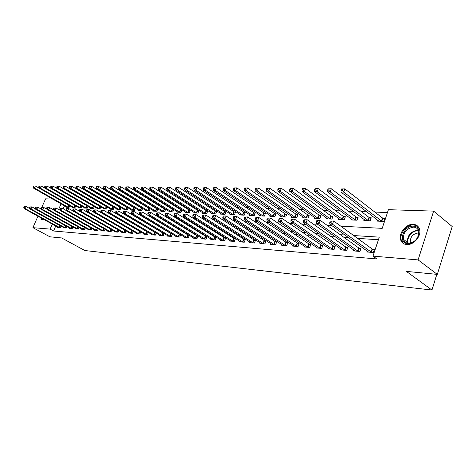 <?xml version="1.0" encoding="UTF-8"?>
<svg xmlns="http://www.w3.org/2000/svg" width="476" height="476" viewBox="0 0 476 476"><rect width="100%" height="100%" fill="white"/><g stroke="black" fill="none" stroke-linecap="round" stroke-linejoin="round"><path stroke-width="0.71" d="M406.7 244.557C403.517 244.224 401.47 242.57 400.56 239.589C398.477 233.103 406.254 223.714 413.239 224.333C416.708 224.624 418.856 226.457 419.683 229.831C421.325 236.405 413.418 245.336 406.7 244.557M43.721 219.376L41.555 219.382L40.746 217.746M45.357 208.357L47.755 207.387L48.576 207.649M41.793 207.459L45.583 198.837L52.687 199.057M387.47 212.522L374.856 212.082M366.817 211.802L361.385 211.612M353.424 211.338L348.307 211.16M340.429 210.886L335.61 210.719M327.809 210.446L323.275 210.291M315.552 210.017L311.286 209.874M303.64 209.607L299.63 209.464M292.056 209.202L288.289 209.071M280.792 208.809L277.258 208.69M269.832 208.428L266.524 208.315M259.17 208.06L256.07 207.952M248.787 207.697L245.884 207.595M238.672 207.346L235.965 207.25M228.819 207.006L226.29 206.917M219.21 206.667L216.86 206.59M209.845 206.346L207.667 206.269M200.717 206.025L198.688 205.959M191.804 205.715L189.936 205.65M183.111 205.412L181.386 205.352M174.621 205.12L173.038 205.067M166.338 204.829L164.88 204.781M158.24 204.549L156.913 204.501M150.333 204.275L149.131 204.234M142.604 204.008L141.521 203.966M135.053 203.746L134.077 203.71M127.663 203.484L126.8 203.454M120.44 203.234L119.678 203.21M113.377 202.99L112.711 202.966M106.463 202.752L105.892 202.728M99.698 202.514L99.216 202.496M93.07 202.282L92.677 202.27M86.584 202.056L86.275 202.05M340.798 226.183L382.204 228.355L388.41 209.684L433.63 211.112L418.101 259.902L372.976 256.13L379.289 237.137L353.692 235.549M418.101 259.902L437.313 274.39L452.2 226.534L433.63 211.112M64.498 205.799L63.201 208.791M66.396 206.881L66.247 207.227L69.062 207.352L69.776 205.697M72.292 207.137L72.138 207.488L75.012 207.619L75.738 205.918M78.308 207.399L78.153 207.762L81.081 207.893L81.824 206.144M84.442 207.661L84.282 208.036L87.269 208.167L88.03 206.376L53.038 186.134L52.104 188.252L50.896 188.234L85.091 208.071M90.702 207.929L90.541 208.315L93.588 208.446L94.367 206.614M97.092 208.208L96.925 208.595L100.037 208.738L100.835 206.852M100.412 206.602L100.085 206.59M103.613 208.488L103.447 208.887L106.624 209.029L107.439 207.096M107.07 206.876L106.654 206.858M110.277 208.774L110.105 209.184L113.347 209.333L114.18 207.34M113.871 207.155L113.365 207.137M117.078 209.065L116.9 209.488L120.214 209.636L121.065 207.59M120.821 207.441L120.22 207.417M124.028 209.363L123.843 209.797L127.235 209.952L128.103 207.845M127.919 207.738L127.223 207.709M131.126 209.666L130.942 210.118L134.405 210.273L135.291 208.107M135.178 208.036L134.375 208M138.385 209.975L138.195 210.44L141.729 210.6L142.639 208.369M142.592 208.339L141.687 208.304M145.799 210.297L145.608 210.773L149.226 210.933L150.148 208.655L149.166 208.613M153.385 210.618L153.183 211.112L156.884 211.273L157.818 208.97L156.806 208.928M161.138 210.951L160.936 211.457L164.72 211.624L165.66 209.291L164.625 209.25M169.075 211.29L168.867 211.808L172.74 211.981L173.68 209.624L172.627 209.577M177.197 211.636L176.983 212.171L180.945 212.35L181.891 209.964L180.809 209.916M185.503 211.993L185.289 212.546L189.347 212.724L190.293 210.309L189.192 210.261M194.018 212.35L193.791 212.921L197.945 213.111L198.903 210.666L197.766 210.618M202.728 212.724L202.496 213.313L206.757 213.504L207.715 211.029L206.554 210.981M211.653 213.099L211.421 213.712L215.777 213.903L216.747 211.398L215.557 211.35M220.804 213.486L220.561 214.117L225.029 214.319L225.999 211.778L224.779 211.731M230.182 213.885L229.932 214.539L234.513 214.741L235.489 212.171L234.24 212.117M239.791 214.289L239.535 214.968L244.236 215.176L245.217 212.57L243.932 212.522M249.65 214.706L249.388 215.408L254.214 215.622L255.195 212.986L253.881 212.933M259.771 215.128L259.497 215.854L264.448 216.08L265.435 213.409L264.085 213.349M270.154 215.569L269.874 216.318L274.955 216.544L275.949 213.837L274.563 213.784M280.81 216.015L280.531 216.794L285.743 217.026L286.736 214.283L285.32 214.224M291.764 216.473L291.467 217.282L296.828 217.526L297.827 214.741L296.364 214.682M303.01 216.943L302.706 217.788L308.216 218.032L309.216 215.211L307.716 215.152M314.571 217.425L314.261 218.3L319.92 218.555L320.931 215.693L319.384 215.628M326.459 217.919L326.137 218.829L331.962 219.091L332.974 216.193L331.385 216.128M338.686 218.424L338.359 219.376L344.344 219.644L345.362 216.699L343.726 216.634M351.27 218.942L350.925 219.936L357.095 220.215L358.113 217.229L356.429 217.157M364.223 219.478L363.872 220.519L370.215 220.799L371.238 217.77L369.507 217.699M377.563 220.025L377.2 221.114L383.739 221.405L384.763 218.323L382.978 218.252M55.757 225.987L53.586 231.009L376.915 258.956L372.976 256.13M378.426 239.731L357.583 238.375M348.843 237.804L344.142 237.5M335.485 236.935L331.1 236.649M322.526 236.09L318.438 235.828M309.953 235.275L306.145 235.025M297.744 234.478L294.21 234.246M285.886 233.704L282.607 233.49M274.36 232.954L271.326 232.758M263.163 232.228L260.354 232.044M252.268 231.514L249.68 231.348M241.671 230.824L239.291 230.67M231.354 230.158L229.176 230.015M221.316 229.503L219.323 229.373M211.534 228.867L209.726 228.748M202.008 228.242L200.366 228.135M192.72 227.641L191.245 227.546M183.671 227.052L182.35 226.963M174.841 226.475L173.669 226.397M166.225 225.916L165.196 225.85M157.824 225.368L156.925 225.309M149.619 224.833L148.851 224.785M141.61 224.315L140.967 224.267M133.786 223.803L133.262 223.768M126.146 223.303L125.735 223.28M118.679 222.822L118.375 222.798M57.685 227.046L57.548 227.355L60.339 227.576L60.982 226.094M63.528 227.504L63.391 227.82L66.241 228.046L66.89 226.528M69.49 227.968L69.353 228.296L72.257 228.522L72.923 226.969M75.577 228.444L75.434 228.778L78.397 229.015L79.081 227.415M81.789 228.932L81.646 229.271L84.669 229.515L85.365 227.873M88.125 229.426L87.977 229.777L91.065 230.021L91.779 228.337M94.599 229.932L94.45 230.289L97.604 230.545L98.324 228.813M101.209 230.449L101.055 230.818L104.274 231.074L105.017 229.295M107.957 230.973L107.802 231.354L111.092 231.616L111.848 229.789M114.859 231.514L114.692 231.901L118.054 232.169L118.833 230.295M121.904 232.062L121.737 232.466L125.176 232.74L125.967 230.806M129.109 232.627L128.936 233.038L132.453 233.317L133.268 231.33M136.475 233.198L136.303 233.627L139.89 233.912L140.723 231.86M140.194 231.55L139.855 231.526M144.008 233.787L143.829 234.222L147.506 234.519L148.357 232.407M147.899 232.133L147.447 232.104M151.713 234.388L151.529 234.835L155.289 235.138L156.164 232.96M155.783 232.734L155.212 232.693M159.597 235.001L159.406 235.465L163.256 235.769L164.149 233.526M163.857 233.347L163.161 233.299M167.665 235.626L167.475 236.108L171.408 236.423L172.33 234.103M172.116 233.978L171.295 233.918M175.924 236.269L175.727 236.762L179.761 237.084L180.701 234.692M180.582 234.62L179.625 234.549M184.379 236.929L184.182 237.435L188.312 237.768L189.275 235.299M189.252 235.281L188.157 235.198M193.042 237.601L192.84 238.125L197.07 238.464L198.046 235.947L196.891 235.864M201.919 238.286L201.711 238.833L206.043 239.178L207.024 236.631L205.846 236.542M211.017 238.994L210.803 239.559L215.247 239.91L216.229 237.334L215.021 237.244M220.346 239.714L220.12 240.297L224.678 240.66L225.672 238.054L224.428 237.958M229.908 240.457L229.682 241.058L234.359 241.433L235.352 238.785L234.079 238.69M239.72 241.213L239.487 241.844L244.283 242.225L245.283 239.541L243.98 239.446M249.793 241.992L249.549 242.641L254.476 243.034L255.481 240.32L254.136 240.219M260.128 242.79L259.878 243.468L264.936 243.867L265.947 241.118L264.567 241.011M270.743 243.611L270.487 244.313L275.681 244.724L276.699 241.933L275.283 241.826M281.649 244.45L281.387 245.176L286.725 245.604L287.742 242.772L286.284 242.665M292.853 245.313L292.585 246.068L298.071 246.508L299.095 243.635L297.595 243.522M304.378 246.199L304.099 246.984L309.739 247.437L310.763 244.527L309.227 244.408M316.225 247.109L315.939 247.931L321.74 248.395L322.77 245.438L321.187 245.319M328.416 248.044L328.119 248.9L334.092 249.376L335.122 246.378L333.498 246.253M340.965 249.007L340.655 249.9L346.808 250.388L347.843 247.347L346.165 247.217M353.882 249.995L353.567 250.923L359.898 251.429L360.939 248.341L359.213 248.21M367.192 251.007L366.865 251.982L373.392 252.506L374.433 249.37L372.654 249.234M437.313 274.39L406.367 271.385L431.952 290.045L436.837 274.343M431.952 290.045L84.847 250.525L61.618 237.94L49.915 236.804L32.903 227.665L37.943 216.205M41.103 209.018L41.287 208.601M53.586 231.009L50.093 229.105L32.903 227.665M52.277 224.077L50.093 229.105M344.951 235.001L340.245 234.71M331.593 234.174L327.202 233.9M318.64 233.365L314.553 233.115M306.068 232.585L302.266 232.347M293.865 231.824L290.33 231.604M282.012 231.092L278.734 230.884M270.499 230.372L267.464 230.182M259.307 229.676L256.499 229.503M248.424 228.998L245.836 228.837M237.833 228.343L235.459 228.194M227.534 227.701L225.356 227.564M217.502 227.076L215.515 226.951M207.738 226.469L205.929 226.356M198.224 225.88L196.588 225.779M188.954 225.303L187.479 225.207M179.916 224.737L178.595 224.654M171.098 224.19L169.932 224.119M162.506 223.655L161.477 223.595M154.117 223.137L153.224 223.077M145.93 222.625L145.162 222.578M137.933 222.125L137.296 222.09M130.132 221.643L129.609 221.608M122.505 221.167L122.094 221.144M115.055 220.703L114.752 220.685M102.816 213.724L103.119 213.742M110.105 214.105L110.509 214.129M117.56 214.498L118.078 214.527M125.188 214.896L125.825 214.932M133 215.307L133.762 215.348M141.003 215.723L141.896 215.771M149.202 216.158L150.226 216.211M157.604 216.592L158.77 216.657M166.219 217.044L167.528 217.115M175.049 217.508L176.519 217.586M184.111 217.984L185.741 218.067M193.405 218.466L195.202 218.561M202.943 218.966L204.924 219.073M212.742 219.484L214.908 219.597M222.804 220.007L225.172 220.132M233.139 220.549L235.715 220.685M243.766 221.108L246.562 221.251M254.696 221.679L257.724 221.834M265.935 222.268L269.208 222.435M277.508 222.869L281.036 223.054M289.414 223.494L293.216 223.696M301.683 224.136L305.77 224.351M314.327 224.797L318.712 225.029M327.357 225.481L332.058 225.725M61.059 203.835L58.607 209.488M24.169 206.661L23.8 207.494L24.252 207.512L24.621 206.685L24.169 206.661L26.198 206.608L25.276 208.684L59.583 227.516M24.252 207.512L25.276 208.684L24.145 208.625L58.304 227.415M24.621 206.685L26.198 206.608L29.72 208.547M23.8 207.494L24.145 208.625M33.356 186.033L32.987 186.854L33.445 186.86L33.808 186.039L33.356 186.033L35.373 185.967L34.462 188.02L33.32 188.008L67.009 207.262M68.865 205.174L35.373 185.967L33.808 186.039M68.294 207.322L34.462 188.02L33.445 186.86M33.32 188.008L32.987 186.854M29.857 206.929L29.482 207.768L29.946 207.792L30.315 206.953L29.857 206.929L31.91 206.876L30.976 208.97L65.468 227.986M29.946 207.792L30.976 208.97L29.827 208.916L64.165 227.879M30.315 206.953L31.91 206.876L35.533 208.881M29.482 207.768L29.827 208.916M35.664 207.203L35.289 208.054L35.76 208.071L36.134 207.227L35.664 207.203L37.735 207.143L36.801 209.267L71.465 228.462M35.76 208.071L36.801 209.267L35.629 209.208L70.139 228.355M36.134 207.227L37.735 207.143L41.466 209.22M35.289 208.054L35.629 209.208M41.59 207.482L41.216 208.339L41.692 208.363L42.072 207.506L41.59 207.482L43.691 207.423L42.745 209.565L77.594 228.95M41.692 208.363L42.745 209.565L41.549 209.505L76.237 228.843M42.072 207.506L43.691 207.423L47.529 209.571M41.216 208.339L41.549 209.505M39.097 186.086L38.729 186.919L39.193 186.925L39.562 186.092L39.097 186.086L41.138 186.021L40.222 188.097L39.062 188.079L72.917 207.524M75.178 205.596L41.138 186.021L39.562 186.092M74.226 207.584L40.222 188.097L39.193 186.925M39.062 188.079L38.729 186.919M44.964 186.146L44.589 186.985L45.065 186.985L45.434 186.152L44.964 186.146L47.029 186.08L46.101 188.175L44.917 188.157L78.945 207.792M81.569 206.001L47.029 186.08L45.434 186.152M80.283 207.857L46.101 188.175L45.065 186.985M44.917 188.157L44.589 186.985M50.95 186.199L53.038 186.134L50.95 186.199L50.575 187.05L51.057 187.05L51.432 186.205M86.459 208.131L52.104 188.252L51.057 187.05M50.896 188.234L50.575 187.05M47.642 207.768L47.267 208.631L47.755 208.655L48.136 207.792L47.642 207.768L49.766 207.709L48.82 209.874L83.847 229.45M47.755 208.655L48.82 209.874L47.594 209.815L82.461 229.337M48.136 207.792L49.766 207.709L53.717 209.928M47.267 208.631L47.594 209.815M57.06 186.259L56.686 187.116L57.179 187.122L57.554 186.265L57.06 186.259L59.173 186.193L58.239 188.329L57.001 188.317L91.362 208.351M94.349 206.649L59.173 186.193L57.554 186.265M92.76 208.411L58.239 188.329L57.179 187.122M57.001 188.317L56.686 187.116M43.298 219.144L42.263 218.579M47.624 207.804L45.922 208.672M41.329 218.067L42.108 219.632M46.446 208.964L47.279 208.601M47.422 209.202L47.094 209.327M413.418 226.177C423.902 226.201 417.97 244.783 407.771 243.664C397.46 243.349 403.374 225.267 413.418 226.177M408.372 243.313C415.203 242.308 418.66 238.363 418.737 231.485C418.065 228.813 416.351 227.361 413.596 227.123C406.599 228.319 403.208 232.377 403.422 239.291C404.148 241.707 405.796 243.046 408.372 243.313M410.526 243.129L410.282 242.433C410.122 237.018 412.781 233.853 418.273 232.954L418.886 233.026M418.017 226.451L413.834 224.886C406.897 224.267 399.174 233.585 401.244 240.029L403.749 243.724M53.83 208.06L53.443 208.934L53.943 208.958L54.329 208.077L53.83 208.06L55.978 208L55.026 210.19L90.226 229.956M53.943 208.958L55.026 210.19L53.77 210.124L88.816 229.843M54.329 208.077L55.978 208L60.041 210.291M53.443 208.934L53.77 210.124M60.143 208.351L59.762 209.238L60.273 209.261L60.654 208.381L60.143 208.351L62.32 208.292L61.362 210.511L96.741 230.473M60.273 209.261L61.362 210.511L60.083 210.446L95.301 230.36M60.654 208.381L62.32 208.292L66.503 210.672M59.762 209.238L60.083 210.446M66.598 208.655L66.212 209.553L66.735 209.577L67.122 208.684L66.598 208.655L68.8 208.595L67.836 210.838L103.399 231.003M66.735 209.577L67.836 210.838L66.533 210.773L101.924 230.884M67.122 208.684L68.8 208.595L73.108 211.052M66.212 209.553L66.533 210.773M73.197 208.97L72.81 209.874L73.346 209.898L73.732 208.994L73.197 208.97L75.428 208.905L74.458 211.171L110.194 231.544M73.346 209.898L74.458 211.171L73.12 211.106L108.689 231.425M73.732 208.994L75.428 208.905L110.807 229.194M72.81 209.874L73.12 211.106M79.944 209.285L79.551 210.202L80.099 210.225L80.492 209.309L79.944 209.285L82.205 209.226L81.223 211.517L117.144 232.098M80.099 210.225L81.223 211.517L79.861 211.445L115.603 231.979M80.492 209.309L82.205 209.226L118.203 229.932M79.551 210.202L79.861 211.445M63.302 186.318L62.927 187.181L63.427 187.187L63.808 186.324L63.302 186.318L65.438 186.253L64.498 188.413L63.237 188.395L97.764 208.637M100.805 206.923L65.438 186.253L63.808 186.324M99.192 208.696L64.498 188.413L63.427 187.187M63.237 188.395L62.927 187.181M69.674 186.384L69.3 187.252L69.811 187.258L70.192 186.384L69.674 186.384L71.84 186.312L70.894 188.496L69.603 188.478L104.303 208.928M107.392 207.203L71.84 186.312L70.192 186.384M105.761 208.994L70.894 188.496L69.811 187.258M69.603 188.478L69.3 187.252M76.19 186.443L75.809 187.324L76.338 187.33L76.719 186.449L76.19 186.443L78.385 186.372L77.433 188.579L76.112 188.567L110.979 209.226M114.115 207.488L78.385 186.372L76.719 186.449M112.467 209.291L77.433 188.579L76.338 187.33M76.112 188.567L75.809 187.324M82.854 186.509L82.467 187.401L83.008 187.407L83.389 186.515L82.854 186.509L85.073 186.437L84.109 188.669L82.764 188.651L117.798 209.529M120.987 207.774L85.073 186.437L83.389 186.515M119.315 209.595L84.109 188.669L83.008 187.407M82.764 188.651L82.467 187.401M89.661 186.574L89.274 187.473L89.821 187.479L90.208 186.58L89.661 186.574L91.904 186.503L90.94 188.758L89.565 188.74L124.76 209.839M128.008 208.071L91.904 186.503L90.208 186.58M126.313 209.91L90.94 188.758L89.821 187.479M89.565 188.74L89.274 187.473M86.846 209.607L86.454 210.535L87.013 210.565L87.406 209.636L86.846 209.607L89.131 209.547L88.149 211.862L124.242 232.663M87.013 210.565L88.149 211.862L86.751 211.796L122.665 232.538M87.406 209.636L89.131 209.547L125.712 230.658M86.454 210.535L86.751 211.796M96.616 186.64L96.229 187.55L96.795 187.556L97.181 186.646L96.616 186.64L98.895 186.568L97.925 188.847L96.515 188.829L131.876 210.16M135.178 208.381L98.895 186.568L97.181 186.646M133.458 210.231L97.925 188.847L96.795 187.556M96.515 188.829L96.229 187.55M93.903 209.94L93.504 210.88L94.075 210.904L94.474 209.97L93.903 209.94L96.217 209.88L95.23 212.225L131.495 233.24M94.075 210.904L95.23 212.225L93.802 212.147L129.888 233.115M94.474 209.97L96.217 209.88L133.262 231.342M93.504 210.88L93.802 212.147M103.738 186.705L103.346 187.627L103.923 187.633L104.315 186.711L103.738 186.705L106.041 186.634L105.065 188.942L103.625 188.924L139.147 210.481M142.508 208.69L106.041 186.634L104.315 186.711M140.771 210.553L105.065 188.942L103.923 187.633M103.625 188.924L103.346 187.627M101.126 210.279L100.728 211.231L101.311 211.255L101.709 210.309L101.126 210.279L103.471 210.219L102.477 212.588L138.915 233.835M101.311 211.255L102.477 212.588L101.013 212.516L137.272 233.704M101.709 210.309L103.471 210.219L140.706 231.913M100.728 211.231L101.013 212.516M111.021 186.776L110.628 187.711L111.217 187.717L111.61 186.782L111.021 186.776L113.353 186.705L112.372 189.037L110.896 189.02L146.584 210.814M150.005 209.006L113.353 186.705L111.61 186.782M148.238 210.892L112.372 189.037L111.217 187.717M110.896 189.02L110.628 187.711M108.516 210.63L108.117 211.588L108.712 211.618L109.117 210.654L108.516 210.63L110.896 210.565L109.891 212.962L146.501 234.436M108.712 211.618L109.891 212.962L108.397 212.891L144.823 234.305M109.117 210.654L110.896 210.565L148.316 232.502M108.117 211.588L108.397 212.891M118.47 186.848L118.078 187.794L118.679 187.8L119.077 186.854L118.47 186.848L120.839 186.77L119.851 189.139L118.34 189.115L154.182 211.154M157.669 209.333L120.839 186.77L119.077 186.854M155.878 211.231L119.851 189.139L118.679 187.8M118.34 189.115L118.078 187.794M116.084 210.987L115.68 211.957L116.293 211.987L116.697 211.011L116.084 210.987L118.494 210.922L117.483 213.349L154.266 235.055M116.293 211.987L117.483 213.349L115.954 213.272L152.546 234.918M116.697 211.011L118.494 210.922L156.104 233.103M115.68 211.957L115.954 213.272M126.098 186.919L125.7 187.877L126.319 187.883L126.717 186.925L126.098 186.919L128.496 186.848L127.503 189.234L125.956 189.216L161.959 211.499M165.505 209.666L128.496 186.848L126.717 186.925M163.69 211.576L127.503 189.234L126.319 187.883M125.956 189.216L125.7 187.877M123.831 211.35L123.427 212.332L124.052 212.361L124.456 211.38L123.831 211.35L126.277 211.285L125.259 213.742L162.209 235.685M124.052 212.361L125.259 213.742L123.689 213.665L160.448 235.549M124.456 211.38L126.277 211.285L164.071 233.722M123.427 212.332L123.689 213.665M133.911 186.997L133.506 187.96L134.143 187.966L134.541 187.003L133.911 186.997L136.338 186.919L135.339 189.341L133.756 189.317L169.914 211.856M173.526 210.005L136.338 186.919L134.541 187.003M171.687 211.933L135.339 189.341L134.143 187.966M133.756 189.317L133.506 187.96M131.769 211.725L131.358 212.718L132.001 212.748L132.411 211.755L131.769 211.725L134.244 211.659L133.226 214.146L170.337 236.334M132.001 212.748L133.226 214.146L131.614 214.063L168.534 236.191M132.411 211.755L134.244 211.659L172.229 234.347M131.358 212.718L131.614 214.063M139.902 212.106L139.492 213.111L140.146 213.141L140.557 212.135L139.902 212.106L142.413 212.04L141.384 214.557L178.661 237M140.146 213.141L141.384 214.557L139.736 214.474L176.816 236.852M140.557 212.135L142.413 212.04L180.582 234.995M139.492 213.111L139.736 214.474M148.238 212.498L147.822 213.516L148.5 213.545L148.911 212.528L148.238 212.498L150.785 212.433L149.75 214.979L187.187 237.679M148.5 213.545L149.75 214.979L148.06 214.896L185.295 237.524M148.911 212.528L150.785 212.433L189.133 235.656M147.822 213.516L148.06 214.896M156.782 212.897L156.366 213.932L157.056 213.962L157.473 212.933L156.782 212.897L159.365 212.831L158.324 215.414L195.916 238.369M157.056 213.962L158.324 215.414L156.592 215.325L193.982 238.22M157.473 212.933L159.365 212.831L197.897 236.334M156.366 213.932L156.592 215.325M165.547 213.308L165.124 214.355L165.838 214.39L166.255 213.343L165.547 213.308L168.165 213.242L167.124 215.86L204.864 239.083M165.838 214.39L167.124 215.86L165.345 215.771L202.877 238.928M166.255 213.343L168.165 213.242L206.876 237.024M165.124 214.355L165.345 215.771M174.537 213.736L174.115 214.789L174.841 214.825L175.263 213.766L174.537 213.736L177.197 213.665L176.144 216.312L214.033 239.815M174.841 214.825L176.144 216.312L174.323 216.223L211.999 239.654M175.263 213.766L177.197 213.665L216.074 237.738M174.115 214.789L174.323 216.223M183.76 214.164L183.337 215.241L184.087 215.277L184.51 214.2L183.76 214.164L186.467 214.099L185.408 216.782L223.44 240.564M184.087 215.277L185.408 216.782L183.534 216.687L221.352 240.398M184.51 214.2L186.467 214.099L225.511 238.47M183.337 215.241L183.534 216.687M193.232 214.611L192.81 215.699L193.577 215.735L194.006 214.646L193.232 214.611L195.975 214.545L194.91 217.264L233.085 241.332M193.577 215.735L194.91 217.264L192.994 217.169L230.943 241.159M194.006 214.646L195.975 214.545L235.192 239.22M192.81 215.699L192.994 217.169M202.96 215.069L202.532 216.169L203.323 216.211L203.752 215.104L202.96 215.069L205.745 214.997L204.674 217.758L242.98 242.117M203.323 216.211L204.674 217.758L202.705 217.657L240.785 241.945M203.752 215.104L205.745 214.997L245.122 239.987M202.532 216.169L202.705 217.657M212.956 215.539L212.522 216.657L213.337 216.699L213.766 215.58L212.956 215.539L215.783 215.467L214.706 218.264L253.131 242.927M213.337 216.699L214.706 218.264L212.683 218.163L250.882 242.748M213.766 215.58L215.783 215.467L255.309 240.773M212.522 216.657L212.683 218.163M223.226 216.021L222.792 217.157L223.625 217.199L224.059 216.062L223.226 216.021L226.1 215.949L225.017 218.787L263.561 243.76M223.625 217.199L225.017 218.787L222.935 218.68L261.247 243.575M224.059 216.062L226.1 215.949L265.775 241.588M222.792 217.157L222.935 218.68M233.781 216.52L233.347 217.669L234.204 217.71L234.638 216.562L233.781 216.52L236.703 216.449L235.614 219.323L274.265 244.61M234.204 217.71L235.614 219.323L233.472 219.216L271.891 244.42M234.638 216.562L236.703 216.449L276.52 242.421M233.347 217.669L233.472 219.216M244.64 217.032L244.206 218.192L245.086 218.24L245.527 217.074L244.64 217.032L247.609 216.955L246.514 219.876L285.267 245.485M245.086 218.24L246.514 219.876L244.313 219.763L282.827 245.295M245.527 217.074L247.609 216.955L287.563 243.272M244.206 218.192L244.313 219.763M255.814 217.556L255.374 218.74L256.284 218.781L256.725 217.597L255.814 217.556L258.831 217.478L257.736 220.442L296.578 246.389M256.284 218.781L257.736 220.442L255.463 220.328L294.067 246.187M256.725 217.597L258.831 217.478L298.91 244.152M255.374 218.74L255.463 220.328M267.316 218.097L266.875 219.293L267.81 219.341L268.25 218.139L267.316 218.097L270.386 218.02L269.279 221.025L308.204 247.312M267.81 219.341L269.279 221.025L266.947 220.906L305.622 247.109M268.25 218.139L270.386 218.02L310.578 245.057M266.875 219.293L266.947 220.906M279.156 218.651L278.71 219.87L279.674 219.918L280.12 218.698L279.156 218.651L282.28 218.579L281.173 221.626L320.158 248.264M279.674 219.918L281.173 221.626L278.763 221.507L317.504 248.055M280.12 218.698L282.28 218.579L322.579 245.991M278.71 219.87L278.763 221.507M291.36 219.228L290.907 220.465L291.901 220.513L292.347 219.275L291.36 219.228L294.537 219.15L293.418 222.244L332.462 249.245M291.901 220.513L293.418 222.244L290.943 222.119L329.731 249.025M292.347 219.275L294.537 219.15L334.925 246.949M290.907 220.465L290.943 222.119M303.932 219.817L303.48 221.072L304.503 221.126L304.955 219.864L303.932 219.817L307.169 219.739L306.044 222.887L345.13 250.257M304.503 221.126L306.044 222.887L303.492 222.756L342.315 250.031M304.955 219.864L307.169 219.739L345.647 246.931L347.641 247.936M303.48 221.072L303.492 222.756M141.907 187.074L141.503 188.05L142.151 188.056L142.556 187.08L141.907 187.074L144.371 186.997L143.365 189.442L141.747 189.424L178.054 212.219M181.737 210.356L144.371 186.997L142.556 187.08M179.869 212.302L143.365 189.442L142.151 188.056M141.747 189.424L141.503 188.05M150.101 187.151L149.696 188.139L150.362 188.145L150.767 187.157L150.101 187.151L152.6 187.074L151.588 189.549L149.928 189.531L186.384 212.594M190.138 210.713L152.6 187.074L150.767 187.157M188.24 212.677L151.588 189.549L150.362 188.145M149.928 189.531L149.696 188.139M158.496 187.229L158.091 188.234L158.77 188.24L159.18 187.235L158.496 187.229L161.031 187.151L160.013 189.662L158.312 189.638L194.91 212.974M198.736 211.076L161.031 187.151L159.18 187.235M196.814 213.058L160.013 189.662L158.77 188.24M158.312 189.638L158.091 188.234M167.106 187.312L166.695 188.329L167.391 188.335L167.802 187.318L167.106 187.312L169.676 187.235L168.653 189.775L166.903 189.751L203.651 213.361M207.548 211.451L169.676 187.235L167.802 187.318M205.596 213.45L168.653 189.775L167.391 188.335M166.903 189.751L166.695 188.329M175.93 187.395L175.519 188.425L176.233 188.431L176.644 187.401L175.93 187.395L178.536 187.318L177.506 189.888L175.715 189.864L212.599 213.76M216.574 211.838L178.536 187.318L176.644 187.401M214.593 213.849L177.506 189.888L176.233 188.431M175.715 189.864L175.519 188.425M184.98 187.484L184.563 188.526L185.301 188.532L185.717 187.49L184.98 187.484L187.627 187.401L186.592 190.007L184.753 189.983L221.768 214.17M225.826 212.231L187.627 187.401L185.717 187.49M223.815 214.265L186.592 190.007L185.301 188.532M184.753 189.983L184.563 188.526M194.267 187.574L193.851 188.627L194.607 188.633L195.023 187.58L194.267 187.574L196.951 187.49L195.91 190.132L194.03 190.108L231.169 214.593M235.311 212.635L196.951 187.49L195.023 187.58M233.264 214.688L195.91 190.132L194.607 188.633M194.03 190.108L193.851 188.627M203.799 187.663L203.383 188.734L204.156 188.74L204.573 187.669L203.799 187.663L206.525 187.58L205.477 190.257L203.544 190.227L240.808 215.021M245.033 213.052L206.525 187.58L204.573 187.669M242.956 215.116L205.477 190.257L204.156 188.74M203.544 190.227L203.383 188.734M213.587 187.758L213.165 188.841L213.956 188.847L214.379 187.764L213.587 187.758L216.354 187.669L215.301 190.382L213.313 190.358L250.691 215.461M255.011 213.474L216.354 187.669L214.379 187.764M252.899 215.563L215.301 190.382L213.956 188.847M213.313 190.358L213.165 188.841M223.637 187.853L223.214 188.948L224.029 188.96L224.452 187.859L223.637 187.853L226.451 187.764L225.392 190.513L223.351 190.489L260.836 215.914M265.245 213.914L226.451 187.764L224.452 187.859M263.097 216.015L225.392 190.513L224.029 188.96M223.351 190.489L223.214 188.948M233.966 187.949L233.537 189.067L234.376 189.073L234.805 187.96L233.966 187.949L236.822 187.865L235.757 190.65L233.662 190.626L271.249 216.384M275.753 214.361L236.822 187.865L234.805 187.96M273.569 216.485L235.757 190.65L234.376 189.073M233.662 190.626L233.537 189.067M244.581 188.056L244.152 189.18L245.015 189.192L245.443 188.062L244.581 188.056L247.484 187.966L246.413 190.793L244.259 190.763L281.935 216.86M286.54 214.825L247.484 187.966L245.443 188.062M284.321 216.967L246.413 190.793L245.015 189.192M244.259 190.763L244.152 189.18M255.493 188.157L255.065 189.299L255.951 189.311L256.38 188.163L255.493 188.157L258.444 188.068L257.367 190.935L255.154 190.906L292.913 217.348M297.625 215.301L258.444 188.068L256.38 188.163M295.364 217.461L257.367 190.935L255.951 189.311M255.154 190.906L255.065 189.299M266.721 188.264L266.292 189.424L267.203 189.436L267.637 188.276L266.721 188.264L269.719 188.175L268.642 191.078L266.364 191.049L304.194 217.853M309.013 215.789L269.719 188.175L267.637 188.276M306.717 217.966L268.642 191.078L267.203 189.436M266.364 191.049L266.292 189.424M278.276 188.377L277.841 189.555L278.781 189.561L279.216 188.383L278.276 188.377L281.328 188.282L280.239 191.233L277.895 191.203L315.79 218.371M320.717 216.288L281.328 188.282L279.216 188.383M318.379 218.484L280.239 191.233L278.781 189.561M277.895 191.203L277.841 189.555M290.17 188.49L289.735 189.686L290.699 189.698L291.139 188.496L290.17 188.49L293.27 188.395L292.181 191.388L289.765 191.358L327.708 218.9M332.76 216.806L330.885 215.842L293.27 188.395L291.139 188.496M330.374 219.019L292.181 191.388L290.699 189.698M289.765 191.358L289.735 189.686M302.421 188.603L301.98 189.817L302.974 189.829L303.414 188.615L302.421 188.603L305.574 188.514L304.479 191.548L301.992 191.519L339.971 219.448M345.142 217.336L343.22 216.348L305.574 188.514L303.414 188.615M342.714 219.573L304.479 191.548L302.974 189.829M301.992 191.519L301.98 189.817M315.041 188.728L314.6 189.96L315.63 189.972L316.07 188.734L315.041 188.728L318.254 188.633L317.153 191.715L314.588 191.679L352.591 220.013M357.887 217.889L355.923 216.866L318.254 188.633L316.07 188.734M355.411 220.138L317.153 191.715L315.63 189.972M314.588 191.679L314.6 189.96M316.897 220.43L316.445 221.703L317.498 221.756L317.95 220.477L316.897 220.43L320.193 220.352L319.069 223.541L358.172 251.292M317.498 221.756L319.069 223.541L316.427 223.411L355.274 251.06M317.95 220.477L320.193 220.352L358.69 247.919L360.731 248.954M316.445 221.703L316.427 223.411M328.053 188.853L327.613 190.102L328.666 190.114L329.112 188.859L328.053 188.853L331.32 188.752L330.219 191.887L327.571 191.852L365.58 220.59M371.006 218.448L368.995 217.401L331.32 188.752L329.112 188.859M368.489 220.721L330.219 191.887L328.666 190.114M327.571 191.852L327.613 190.102M330.273 221.054L329.82 222.351L330.909 222.405L331.361 221.108L330.273 221.054L333.628 220.977L332.498 224.226L371.613 252.363M330.909 222.405L332.498 224.226L329.779 224.083L368.626 252.125M331.361 221.108L333.628 220.977L372.131 248.942L374.225 250.001M329.82 222.351L329.779 224.083M341.47 188.978L341.024 190.251L342.119 190.263L342.559 188.99L341.47 188.978L344.803 188.883L343.696 192.06L340.965 192.024L378.961 221.191M384.525 219.031L382.46 217.954L344.803 188.883L342.559 188.99M401.613 241.76L401.685 241.237M381.954 221.322L343.696 192.06L342.119 190.263M340.965 192.024L341.024 190.251M59.173 227.32L59.946 225.529M59.47 227.463L60.238 225.689M69.044 205.275L68.187 207.268M68.758 205.114L67.895 207.12M65.057 227.784L65.843 225.951M65.355 227.933L66.134 226.112M71.055 228.26L71.864 226.38M71.352 228.409L72.156 226.54M77.177 228.748L78.004 226.814M77.481 228.896L78.296 226.981M74.988 205.507L74.119 207.536M74.696 205.358L73.822 207.381M81.045 205.757L80.17 207.804M80.747 205.602L79.873 207.649M87.221 206.013L86.346 208.077M86.929 205.858L86.049 207.923M83.425 229.242L84.27 227.26M83.728 229.396L84.561 227.427M93.528 206.269L92.647 208.357M93.231 206.114L92.344 208.202M407.753 243.242L407.45 242.373C407.218 235.483 410.598 231.449 417.589 230.277L418.398 230.372M418.594 230.919L417.88 230.836C412.127 230.265 405.933 238.393 408.348 243.307M89.803 229.747L90.666 227.712M90.113 229.902L90.964 227.879M96.319 230.265L97.199 228.171M96.628 230.42L97.497 228.343M102.971 230.795L103.869 228.641M103.28 230.949L104.173 228.813M109.766 231.336L110.682 229.123M110.075 231.491L110.985 229.295M116.709 231.883L117.631 229.652M117.019 232.044L117.941 229.813M99.966 206.536L99.073 208.643M99.668 206.382L98.776 208.488M106.535 206.804L105.642 208.94M106.237 206.649L105.339 208.78M113.246 207.084L112.348 209.238M112.943 206.923L112.044 209.077M120.101 207.363L119.196 209.541M119.791 207.203L118.887 209.38M127.104 207.649L126.194 209.856M126.794 207.488L125.884 209.69M123.802 232.449L124.73 230.188M124.117 232.609L125.045 230.348M134.256 207.947L133.339 210.172M133.946 207.78L133.03 210.011M131.055 233.02L131.989 230.741M131.376 233.186L132.304 230.902M141.568 208.244L140.646 210.499M141.253 208.083L140.331 210.332M138.474 233.609L139.409 231.3M138.79 233.775L139.73 231.467M149.042 208.553L148.113 210.832M148.726 208.387L147.798 210.666M146.055 234.216L147.001 231.877M146.376 234.376L147.322 232.044M156.681 208.869L155.753 211.171M156.366 208.702L155.438 211.005M153.813 234.829L154.765 232.466M154.141 234.995L155.087 232.633M164.5 209.19L163.565 211.522M164.184 209.018L163.25 211.35M161.757 235.459L162.709 233.067M162.084 235.626L163.036 233.24M172.496 209.517L171.556 211.874M172.181 209.345L171.235 211.701M169.884 236.102L170.842 233.686M170.212 236.274L171.17 233.859M178.202 236.762L179.166 234.317M178.53 236.935L179.494 234.489M186.723 237.441L187.693 234.96M187.056 237.613L188.026 235.138M195.452 238.131L196.427 235.62M195.785 238.309L196.761 235.798M204.394 238.845L205.376 236.298M204.734 239.023L205.709 236.483M213.563 239.571L214.545 236.994M213.903 239.749L214.884 237.179M222.964 240.315L223.952 237.708M223.303 240.499L224.291 237.893M232.603 241.082L233.597 238.44M232.948 241.267L233.942 238.625M242.492 241.867L243.492 239.19M242.837 242.052L243.837 239.38M252.643 242.671L253.648 239.958M252.994 242.861L254 240.148M263.067 243.498L264.079 240.749M263.418 243.694L264.43 240.945M273.771 244.349L274.789 241.564M274.122 244.545L275.14 241.754M284.767 245.223L285.79 242.397M285.124 245.42L286.141 242.593M296.072 246.116L297.095 243.254M296.429 246.318L297.452 243.45M307.692 247.038L308.722 244.134M308.055 247.24L309.079 244.337M319.646 247.99L320.681 245.039M320.009 248.192L321.038 245.247M331.95 248.966L332.986 245.973M332.313 249.174L333.349 246.181M344.612 249.971L345.647 246.931M344.975 250.18L346.016 247.145M180.684 209.856L179.738 212.242M180.362 209.684L179.416 212.064M189.061 210.202L188.109 212.611M188.734 210.023L187.788 212.439M197.641 210.553L196.683 212.998M197.314 210.374L196.356 212.82M206.423 210.916L205.465 213.385M206.096 210.737L205.132 213.206M215.426 211.285L214.462 213.789M215.093 211.1L214.129 213.605M224.648 211.665L223.678 214.2M224.315 211.481L223.345 214.016M234.103 212.058L233.127 214.622M233.77 211.868L232.794 214.432M243.801 212.457L242.82 215.051M243.462 212.266L242.48 214.86M253.744 212.861L252.762 215.497M253.405 212.671L252.423 215.301M263.948 213.284L262.96 215.949M263.609 213.087L262.615 215.753M274.426 213.712L273.432 216.419M274.081 213.516L273.087 216.217M285.178 214.158L284.184 216.895M284.832 213.956L283.833 216.699M296.227 214.611L295.221 217.389M295.876 214.408L294.876 217.187M307.573 215.081L306.568 217.895M307.222 214.872L306.217 217.687M319.241 215.557L318.236 218.413M318.89 215.348L317.879 218.204M331.237 216.05L330.225 218.948M330.885 215.842L329.868 218.74M343.583 216.562L342.565 219.495M343.22 216.348L342.208 219.287M356.28 217.086L355.263 220.067M355.923 216.866L354.9 219.847M357.654 251.007L358.69 247.919M358.023 251.221L359.059 248.133M369.358 217.621L368.335 220.65M368.995 217.401L367.972 220.43M371.09 252.072L372.131 248.942M371.458 252.286L372.5 249.156M382.823 218.175L381.8 221.245M382.46 217.954L381.437 221.025M400.56 239.589L401.274 240.13M41.555 219.382L41.882 219.561M407.45 242.373L403.422 239.291M410.282 242.433L411.02 243.004"/></g></svg>
